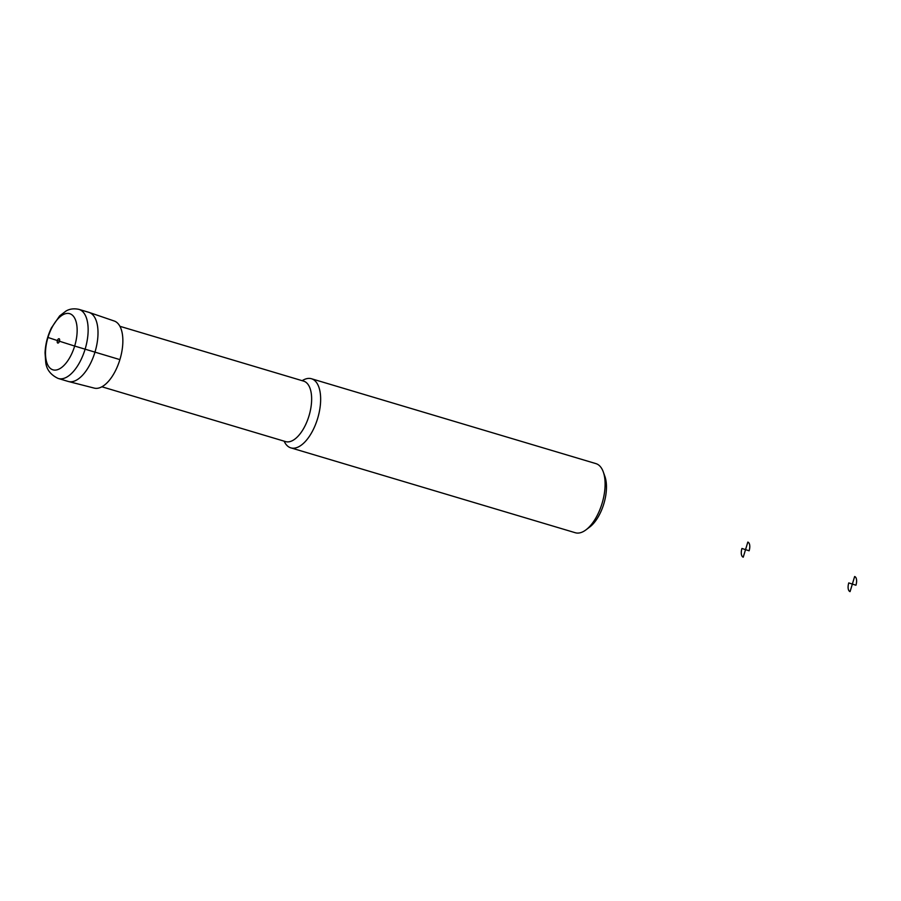<?xml version="1.0" encoding="UTF-8"?>
<svg xmlns="http://www.w3.org/2000/svg" width="901" height="901" viewBox="0 0 901 901"><rect width="100%" height="100%" fill="white"/><g stroke="black" fill="none" stroke-linecap="round" stroke-linejoin="round"><path stroke-width="1.35" d="M68.048 381.393A36.063 17.265 -73.4 0 0 68.217 381.45A36.063 17.265 -73.4 0 0 68.532 381.528L94.233 388.106A35.004 16.759 -73.4 0 0 120.002 359.262A35.004 16.759 -73.4 0 0 114.247 321.015L89.154 312.433A36.063 17.265 -73.4 0 0 88.839 312.332L78.973 309.381C71.044 307.658 66.764 310.687 66.111 310.969L59.657 315.891L51.436 327.863C47.539 335.938 45.41 344.283 45.05 352.91L45.714 362.191C46.458 369.387 50.569 374.793 58.036 378.397L58.351 378.499A36.063 17.265 -73.4 0 0 85.201 348.878A36.063 17.265 -73.4 0 0 78.973 309.381M68.532 381.528A36.063 17.265 -73.4 0 0 95.067 351.818A36.063 17.265 -73.4 0 0 89.154 312.433M284.13 441.163A36.063 17.265 -73.4 0 0 290.674 447.82A36.063 17.265 -73.4 0 0 290.854 447.865A36.063 17.265 -73.4 0 0 317.704 418.244A36.063 17.265 -73.4 0 0 311.476 378.747A36.063 17.265 -73.4 0 0 302.173 380.684M575.131 532.682A36.063 17.265 -73.4 0 0 575.311 532.739A36.063 17.265 -73.4 0 0 585.988 529.844A36.063 17.265 -73.4 0 0 603.276 471.899A36.063 17.265 -73.4 0 0 595.933 463.621L311.476 378.747M585.988 529.844L589.738 527.017A31.558 15.103 -73.4 0 0 604.864 476.314L603.276 471.899M47.708 337.346L47.967 337.447A108.188 0.991 16.9 0 0 57.394 340.555L59.455 341.22A108.188 0.991 16.9 0 0 74.67 346.052L119.889 359.612M741.94 548.472L745.532 549.633L743.235 557.178A7.884 3.773 106.6 0 1 741.94 548.472L745.532 549.633L747.83 542.087A7.884 3.773 106.6 0 1 749.125 550.793L745.532 549.633L743.235 557.178A7.884 3.773 106.6 0 1 741.94 548.472M848.765 582.913L852.357 584.073L850.06 591.619A7.884 3.773 106.6 0 1 848.765 582.913L852.357 584.073L854.644 576.516A7.884 3.773 106.6 0 1 855.95 585.222L852.357 584.073L850.06 591.619A7.884 3.773 106.6 0 1 848.765 582.913M745.532 549.633L747.83 542.087A7.884 3.773 106.6 0 1 749.125 550.793L745.532 549.633M852.357 584.073L854.644 576.516A7.884 3.773 106.6 0 1 855.95 585.222L852.357 584.073M58.171 378.443A36.063 17.265 -73.4 0 0 58.351 378.499L68.217 381.45M52.799 369.782A29.305 14.022 -73.4 0 0 77.137 331.455A29.305 14.022 -73.4 0 0 54.015 324.011A29.305 14.022 -73.4 0 0 52.799 369.782M57.765 343.044A2.252 1.081 -73.4 0 0 59.646 340.094A2.252 1.081 -73.4 0 0 57.867 339.519A2.252 1.081 -73.4 0 0 57.765 343.044M285.414 441.546A31.558 15.103 -73.4 0 0 285.572 441.591A31.558 15.103 -73.4 0 0 309.066 415.665A31.558 15.103 -73.4 0 0 303.614 381.112L119.912 326.308M285.572 441.591L101.869 386.777M575.311 532.739L290.854 447.865"/></g></svg>
